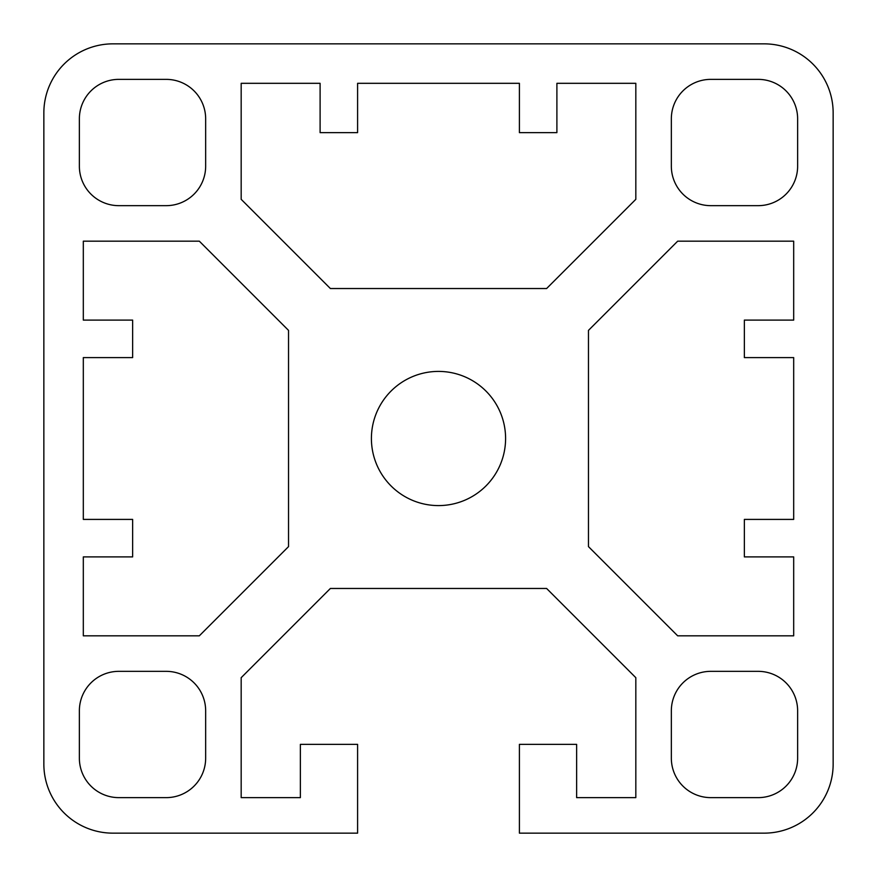 <?xml version="1.0" encoding="UTF-8"?>
<svg xmlns="http://www.w3.org/2000/svg" width="877" height="877" viewBox="0 0 877 877"><rect width="100%" height="100%" fill="white"/><g stroke="black" fill="none" stroke-linecap="round" stroke-linejoin="round"><path stroke-width="1.32" d="M505.59 438.5A67.091 67.091 0 0 0 438.5 371.409A67.091 67.091 0 0 0 371.409 438.5A67.091 67.091 0 0 0 438.5 505.59A67.091 67.091 0 0 0 505.59 438.5M112.914 43.85A69.064 69.064 0 0 0 43.85 112.914L43.85 764.086A69.064 69.064 0 0 0 112.914 833.15L357.597 833.15L357.597 744.354L300.373 744.354L300.373 797.631L241.175 797.631L241.175 677.68L330.388 588.467L546.612 588.467L635.825 677.68L635.825 797.631L576.627 797.631L576.627 744.354L519.403 744.354L519.403 833.15L764.086 833.15A69.064 69.064 0 0 0 833.15 764.086L833.15 112.914A69.064 69.064 0 0 0 764.086 43.85L112.914 43.85M132.646 519.403L132.646 556.895L83.315 556.895L83.315 635.825L199.32 635.825L288.533 546.612L288.533 330.388L199.32 241.175L83.315 241.175L83.315 320.105L132.646 320.105L132.646 357.597L83.315 357.597L83.315 519.403L132.646 519.403M79.368 758.167A39.465 39.465 0 0 0 118.834 797.631L166.191 797.631A39.465 39.465 0 0 0 205.656 758.167L205.656 710.808A39.465 39.465 0 0 0 166.191 671.343L118.834 671.343A39.465 39.465 0 0 0 79.368 710.808L79.368 758.167M744.354 357.597L744.354 320.105L793.685 320.105L793.685 241.175L677.68 241.175L588.467 330.388L588.467 546.612L677.68 635.825L793.685 635.825L793.685 556.895L744.354 556.895L744.354 519.403L793.685 519.403L793.685 357.597L744.354 357.597M758.167 797.631A39.465 39.465 0 0 0 797.631 758.167L797.631 710.808A39.465 39.465 0 0 0 758.167 671.343L710.808 671.343A39.465 39.465 0 0 0 671.343 710.808L671.343 758.167A39.465 39.465 0 0 0 710.808 797.631L758.167 797.631M797.631 118.834A39.465 39.465 0 0 0 758.167 79.368L710.808 79.368A39.465 39.465 0 0 0 671.343 118.834L671.343 166.191A39.465 39.465 0 0 0 710.808 205.656L758.167 205.656A39.465 39.465 0 0 0 797.631 166.191L797.631 118.834M118.834 79.368A39.465 39.465 0 0 0 79.368 118.834L79.368 166.191A39.465 39.465 0 0 0 118.834 205.656L166.191 205.656A39.465 39.465 0 0 0 205.656 166.191L205.656 118.834A39.465 39.465 0 0 0 166.191 79.368L118.834 79.368M357.597 132.646L320.105 132.646L320.105 83.315L241.175 83.315L241.175 199.32L330.388 288.533L546.612 288.533L635.825 199.32L635.825 83.315L556.895 83.315L556.895 132.646L519.403 132.646L519.403 83.315L357.597 83.315L357.597 132.646"/></g></svg>
